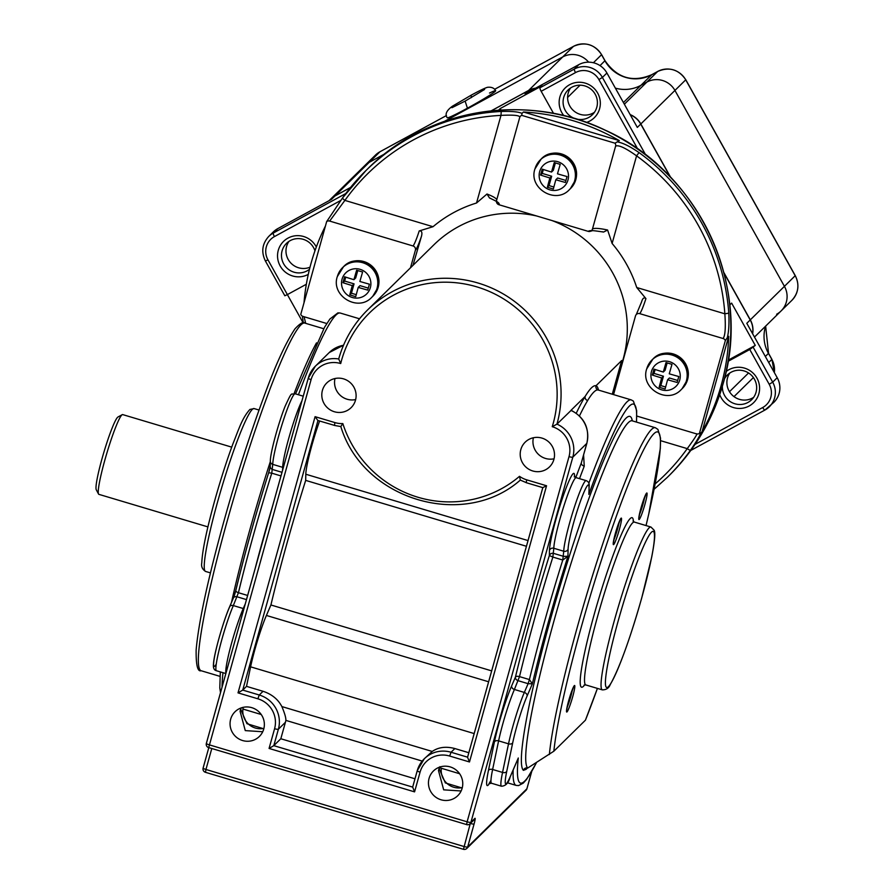 <?xml version="1.0" encoding="UTF-8"?>
<svg xmlns="http://www.w3.org/2000/svg" width="894" height="894" viewBox="0 0 894 894"><rect width="100%" height="100%" fill="white"/><g stroke="black" fill="none" stroke-linecap="round" stroke-linejoin="round"><path stroke-width="1.34" d="M637.724 149.007L598.902 79.566A17.344 16.986 -134.5 0 0 575.524 72.582L541.172 91.289L553.542 113.426M695.051 444.374L762.716 407.519A17.344 16.986 -134.5 0 0 769.198 384.275L749.775 349.509L728.062 361.332M340.77 200.446L274.436 236.586A17.344 16.986 -134.5 0 0 267.943 259.83L287.376 294.595L306.34 284.258M563.924 115.717A20.808 20.372 45.5 0 1 569.601 84.718A20.808 20.372 45.5 0 1 597.661 93.088A20.808 20.372 45.5 0 1 586.442 122.467M308.285 274.369A20.808 20.372 45.5 0 1 308.262 274.38A20.808 20.372 45.5 0 1 280.202 266.01A20.808 20.372 45.5 0 1 287.991 238.106A20.808 20.372 45.5 0 1 316.331 247.001M726.129 371.524A20.808 20.372 45.5 0 1 756.939 378.095A20.808 20.372 45.5 0 1 749.161 405.988A20.808 20.372 45.5 0 1 719.726 394.634M571.791 87.243A17.344 16.986 45.5 0 1 592.398 114.734A17.344 16.986 45.5 0 1 566.595 112.476A17.344 16.986 45.5 0 1 571.791 87.243M570.562 87.992A17.344 16.986 -134.5 0 0 594.443 112.298M630.259 114.79A20.808 20.372 45.5 0 1 640.73 124.065L637.321 127.417L606.914 73.006A20.808 20.372 45.5 0 0 578.854 64.625L525.08 93.915L528.499 90.562A20.808 20.372 45.5 0 1 535.405 88.294M640.73 124.065L670.299 176.967M723.961 272.983L750.211 319.951A20.808 20.372 45.5 0 1 752.58 333.641M329.07 200.681L330.489 199.284A20.808 20.372 45.5 0 1 334.937 195.998L350.493 187.528M491.242 110.856L528.499 90.562M498.517 110.208L500.171 108.587L500.986 110.04M334.937 195.998L331.529 199.34L277.766 228.629A20.808 20.372 45.5 0 0 273.318 231.926L268.803 236.362C262.154 243.738 261.026 251.963 265.417 261.026L265.462 260.97M541.172 91.289A3.464 0.682 -118.6 0 1 539.987 87.78L541.987 85.802L500.171 108.587M303.178 322.89L287.365 294.595L284.884 295.724M749.775 349.509L755.274 345.419L731.616 303.1L729.739 304.943M762.716 407.519A3.464 0.682 61.4 0 0 764.873 410.078A3.464 0.682 61.4 0 0 764.906 410.055A20.808 20.372 -134.5 0 0 772.695 382.151L777.21 377.715L746.792 323.304L750.211 319.951M777.21 377.715A20.808 20.372 45.5 0 1 773.869 402.322L764.873 410.078L690.805 450.42M753.72 397.294A17.344 16.986 45.5 0 1 729.839 372.988M724.386 378.978A17.344 16.986 45.5 0 1 753.173 377.257A17.344 16.986 45.5 0 1 730.577 401.819A17.344 16.986 45.5 0 1 722.386 386.286M728.264 360.126L755.274 345.419M310.006 267.194A17.344 16.986 45.5 0 1 288.941 241.38M309.48 269.273A17.344 16.986 45.5 0 1 284.974 265.864A17.344 16.986 45.5 0 1 290.181 240.642A17.344 16.986 45.5 0 1 314.956 250.823M330.545 199.239A20.808 20.372 45.5 0 1 330.59 199.183A20.808 20.372 45.5 0 1 335.038 195.898L350.56 187.438M491.141 110.867L528.6 90.462A20.808 20.372 45.5 0 1 535.607 88.182M630.158 114.611A20.808 20.372 45.5 0 1 640.83 123.964L670.668 177.358M723.827 272.458L750.312 319.851A20.808 20.372 45.5 0 1 752.636 333.753M754.815 336.747A34.676 33.961 -134.5 0 0 754.637 337.34A34.676 33.961 -134.5 0 1 754.815 336.747M623.409 102.531L640.92 85.332A34.676 33.961 -134.5 0 1 615.363 88.137A34.676 33.961 -134.5 0 0 640.92 85.332L646.887 82.08A20.808 20.372 45.5 0 1 674.948 90.45L784.429 286.337A20.808 20.372 45.5 0 1 776.64 314.241M528.6 90.462L562.717 56.948L444.62 121.282L562.717 56.948A20.808 20.372 45.5 0 1 588.61 62.167A20.808 20.372 45.5 0 0 562.717 56.948L573.501 46.354A20.808 20.372 45.5 0 1 601.561 54.724L604.936 60.77A34.676 33.961 -134.5 0 0 651.704 74.738L657.671 71.475A20.808 20.372 45.5 0 1 685.732 79.857L795.213 275.743A20.808 20.372 45.5 0 1 791.872 300.35C798.543 292.953 799.672 284.717 795.269 275.643L784.429 286.337A20.808 20.372 45.5 0 1 781.088 310.944L791.872 300.35M330.59 199.183L364.707 165.669A20.808 20.372 45.5 0 1 369.155 162.384L384.845 153.835L369.155 162.384L379.939 151.779L446.452 115.549L379.984 151.745A5.208 1.017 61.4 0 0 379.939 151.779A20.808 20.372 45.5 0 0 375.491 155.075L379.984 151.745A5.208 1.017 61.4 0 1 380.039 151.723M651.804 74.683A5.208 1.017 61.4 0 0 651.748 74.705A5.208 1.017 61.4 0 0 651.704 74.738L640.92 85.332L646.887 82.08A20.808 20.372 45.5 0 1 674.948 90.45L784.429 286.337L750.312 319.851M375.491 155.075L364.707 165.669A20.808 20.372 45.5 0 1 369.155 162.384L335.038 195.898M471.339 97.647L471.149 95.2L452.453 106.196C446.452 110.543 444.72 114.398 447.235 117.773L447.235 117.773A27.748 1.509 -29.2 0 0 467.439 108.185A27.748 1.509 -29.2 0 0 495.667 90.707A27.748 1.509 -29.2 0 0 489.487 93.043M325.427 226.026A215.029 210.559 -134.5 0 0 311.045 263.317A215.029 210.559 -134.5 0 0 304.005 302.809M702.092 431.69A215.029 210.559 -134.5 0 0 721.089 385.716A215.029 210.559 -134.5 0 0 728.699 336.345L702.092 431.69L700.684 433.076C699.767 435.97 696.381 441.658 690.548 450.174A3.464 0.693 35.5 0 1 687.24 448.632C695.018 437.982 698.091 433.054 696.46 433.869A3.464 3.397 -134.5 0 0 699.443 433.366L700.684 433.076L699.443 433.366L725.336 340.58A3.464 3.397 -134.5 0 0 723.067 338.513L639.713 313.638A3.464 3.397 -134.5 0 0 635.489 315.94L613.541 394.623M636.796 416.056L696.46 433.869M588.23 231.367A3.464 3.397 -134.5 0 0 592.454 229.076L615.586 146.191A3.464 3.397 -134.5 0 0 615.016 143.196L521.705 115.348A3.464 3.397 -134.5 0 0 519.682 117.572L496.561 200.446A3.464 3.397 -134.5 0 0 498.953 204.726L588.23 231.367A24.272 4.291 -164.4 0 1 591.571 230.574M410.491 267.798L415.386 250.231A3.464 3.397 -134.5 0 0 413.006 245.962L329.651 221.075A3.464 3.397 -134.5 0 0 326.668 221.578L300.775 314.364A3.464 3.397 -134.5 0 0 303.044 316.431L326.802 323.527M304.083 316.744L305.692 323.36M413.006 245.962A20.808 2.067 106.6 0 0 419.219 230.931C421.689 230.641 422.449 232.395 421.487 236.195L412.961 265.373M419.219 230.931L433.02 226.707L344.894 200.401L329.651 221.075M519.682 117.572C520.565 115.438 514.329 114.711 500.986 115.382A211.554 207.162 -134.5 0 0 344.894 200.401A3.464 0.693 -144.5 0 1 342.57 197.898L328.489 218.907L342.592 197.876A215.029 210.559 -134.5 0 1 365.881 170.631L342.57 197.898M326.668 221.578L328.623 218.728M619.318 140.626L523.426 112.007A215.029 210.559 -134.5 0 1 619.318 140.626L615.016 143.196M521.705 115.348L522.018 113.393L523.426 112.007M723.067 338.513C725.213 335.853 725.805 327.617 724.855 313.816A211.554 207.162 -134.5 0 0 636.573 155.847C625.342 147.845 618.346 144.627 615.586 146.191M592.454 229.076A20.808 3.677 -164.4 0 1 607.607 230.026L612.111 243.47L636.573 155.847L639.042 152.595C630.281 146.571 623.241 143.051 617.91 142.012M728.699 336.345L727.291 337.731C728.789 331.92 729.292 323.729 728.778 313.157A215.029 210.559 -134.5 0 0 639.042 152.595M522.018 113.393C518.576 111.806 511.659 111.169 501.243 111.459A215.029 210.559 -134.5 0 0 365.881 170.631L367.378 169.156A215.029 210.559 45.5 0 1 625.118 140.894A215.029 210.559 45.5 0 1 723.09 383.738A215.029 210.559 45.5 0 1 668.768 475.932L667.259 477.418A215.029 210.559 -134.5 0 0 690.548 450.174M490.795 198.434L489.521 197.987L486.995 194.02L476.536 203.005L500.986 115.382L501.243 111.459M607.607 230.026L603.562 232.049L602.388 231.747M728.778 313.157L724.855 313.816L636.729 287.51L645.937 298.607C644.071 297.087 642.618 298.183 641.59 301.893L636.316 314.498M727.291 337.731L725.336 340.58M470.266 823.575L463.461 849.266A3.464 3.397 -134.5 0 0 467.685 846.964L474.099 823.944A6.94 0.693 106.6 0 0 474.938 818.356L470.926 822.301L572.819 457.125A27.748 27.166 -134.5 0 0 556.962 424.125L571.165 410.324M612.278 394.243L621.676 360.539L595.996 385.761C593.515 385.057 589.895 388.611 585.145 396.433A3.464 3.23 -148.7 0 0 587.604 400.546A201.15 20.026 106.6 0 1 598.164 390.03A3.464 3.453 -70 0 0 598.153 390.03L598.187 390.03M583.592 455.024L584.251 466.165A201.15 20.026 106.6 0 0 579.524 478.659M308.251 378.285L206.38 743.339A3.464 0.615 15.6 0 0 206.346 743.395L308.251 378.218L315.291 366.261A27.748 27.166 -134.5 0 1 338.692 358.975L338.67 359.042C344.045 340.089 353.7 323.706 367.624 309.905A114.454 112.074 -134.5 0 0 338.714 358.975L340.703 363.545A24.272 23.769 -134.5 0 0 311.09 379.637A3.464 0.615 -164.4 0 1 308.251 378.218A3.464 0.615 -164.4 0 1 308.285 378.162A27.748 27.166 -134.5 0 1 315.291 366.261L329.238 352.56A27.748 27.166 45.5 0 1 343.508 345.285M263.741 729.046A17.344 16.986 -134.5 0 0 235.055 711.736A17.344 16.986 -134.5 0 0 238.575 738.757A17.344 16.986 -134.5 0 0 263.741 729.046M462.142 788.262A17.344 16.986 -134.5 0 0 433.456 770.963A17.344 16.986 -134.5 0 0 436.976 797.984A17.344 16.986 -134.5 0 0 462.142 788.262M355.488 400.244A17.344 16.986 -134.5 0 0 326.802 382.934A17.344 16.986 -134.5 0 0 330.322 409.955A17.344 16.986 -134.5 0 0 355.488 400.244M553.889 459.471A17.344 16.986 -134.5 0 0 525.203 442.161A17.344 16.986 -134.5 0 0 528.723 469.182A17.344 16.986 -134.5 0 0 553.889 459.471M240.989 707.981L240.073 711.266L245.269 730.61L262.724 731.75M242.945 707.389A38.151 3.799 106.6 0 0 243.526 709.221L261.227 714.507M355.667 399.573A17.344 16.986 45.5 0 1 334.993 378.531M554.068 458.79A17.344 16.986 45.5 0 1 533.394 437.747M243.034 708.339A17.344 16.986 -134.5 0 0 263.909 728.364M441.334 768.27A17.344 16.986 -134.5 0 0 462.321 787.592M462.209 788.027L445.357 782.92L439.11 768.538L438.473 770.494L443.67 789.838L461.125 790.978M439.379 767.231L439.11 768.538L439.893 766.694M438.708 767.477L459.628 773.735M469.484 761.967L546.558 485.766L542.803 487.621L467.562 757.263L469.484 761.967L449.648 756.045L451.068 752.256A27.748 27.166 -134.5 0 0 424.281 758.771L432.227 751.452L281.867 706.573C284.683 713.222 286.013 717.826 285.868 720.385L422.191 761.073M285.868 720.385A27.748 27.166 45.5 0 1 285.409 722.307L280.817 738.746L414.984 778.797M467.584 757.184L451.068 752.256L454.845 748.546C446.028 746.199 438.485 747.16 432.227 751.452M417.23 770.784L412.648 787.178L417.23 770.717A3.464 0.615 -164.4 0 1 417.263 770.662A27.748 27.166 -134.5 0 1 424.281 758.771L417.23 770.717A3.464 0.615 -164.4 0 0 420.068 772.148L414.57 791.872L269.072 748.446L274.581 728.711A24.272 23.769 -134.5 0 0 257.852 698.795L238.016 692.872L242.732 690.079L246.52 686.357L263.048 691.297C271.754 694.169 278.023 699.264 281.867 706.573M412.682 787.111L414.57 791.872M412.659 787.1L273.799 745.652L280.817 738.746M274.581 728.711A3.464 0.615 15.6 0 0 278.38 729.213L273.799 745.652L269.072 748.446M319.605 421.007A38.151 3.799 106.6 0 0 305.804 474.233L305.681 480.391A201.15 20.026 106.6 0 0 270.916 604.981L266.401 615.452A38.151 3.799 106.6 0 0 250.599 666.835L246.52 686.357M334.926 422.594L334.434 425.432L340.826 426.55L342.827 423.588A24.272 23.769 -134.5 0 1 334.926 422.594L315.079 416.671L317.839 420.482L334.501 425.399M340.826 426.539C362.919 499.902 463.729 530.019 520.319 480.089L526.298 482.648M520.33 480.078L519.503 476.334A24.272 23.769 -134.5 0 0 526.711 479.843L546.558 485.766M526.711 479.843L526.22 482.682L542.814 487.632L467.596 757.196M454.845 748.546L468.825 752.726M491.666 670.88L270.916 604.981M526.432 546.279L305.681 480.391M263.808 728.8L246.956 723.704L240.709 709.311L241.302 707.869M531.684 771.6L526.879 788.81A3.464 3.397 45.5 0 1 526.007 790.296A3.464 3.464 0 0 0 526.912 788.754A3.464 0.615 -164.4 0 1 526.879 788.81L467.685 846.964A3.464 0.615 15.6 0 1 463.874 846.473L205.944 769.477L211.777 748.569M526.655 768.192A3.464 3.397 -134.5 0 0 526.085 769.332L523.415 770.349A184.857 18.405 -73.4 0 1 565.857 567.221A184.857 18.405 -73.4 0 1 632.315 420.851M527.315 767.533L527.728 768.024A3.464 3.442 -48.6 0 0 523.415 770.349M655.369 427.734L657.917 429.388L660.51 438.06L660.32 448.475L648.787 513.882L646.038 525.571A177.917 17.712 106.6 0 0 630.404 479.307A177.917 17.712 106.6 0 0 553.844 751.217L527.728 768.024A181.381 18.059 -73.4 0 1 564.237 585.481A181.381 18.059 -73.4 0 1 632.226 420.828L655.369 427.734A181.381 18.059 -73.4 0 0 598.634 556.392A181.381 18.059 -73.4 0 0 549.363 754.502M553.844 751.217L585.436 720.173A177.917 17.712 106.6 0 0 597.404 688.402L585.436 720.173M517.436 760.079L518.285 758A197.686 19.679 106.6 0 0 536.109 763.264M517.604 759.587L510.239 776.662A3.464 2.637 23.3 0 1 510.116 777.042L517.984 758.816M205.531 772.271L205.944 769.477A3.464 0.615 15.6 0 1 203.106 768.058A3.464 3.464 0 0 0 205.452 772.304L463.383 849.3A3.464 3.464 0 0 0 466.802 848.451L526.007 790.296M589.101 489.063L589.001 487.241A34.676 3.453 106.6 0 0 578.787 506.015A34.676 3.453 106.6 0 0 568.092 549.117L567.947 556.28A197.686 19.679 106.6 0 0 532.355 683.843L527.091 696.024A34.676 3.453 106.6 0 0 512.72 742.746L506.742 771.354A34.676 3.453 106.6 0 0 510.239 776.662M589.001 487.241A3.464 3.252 1.1 0 0 589.157 486.325L588.855 494.404A197.686 19.679 106.6 0 1 636.416 422.08M574.551 476.401L574.551 476.122A41.616 4.146 106.6 0 0 562.304 498.64A41.616 4.146 106.6 0 0 549.464 550.369A3.464 3.252 -178.9 0 1 553.811 548.268L552.861 557.074L549.363 555.532A3.464 3.252 -178.9 0 1 553.71 553.42L563.633 556.381L567.947 556.28L562.773 560.035L563.734 551.229A38.151 3.799 106.6 0 1 573.523 509.848A38.151 3.799 106.6 0 1 586.151 480.637C588.52 481.564 589.526 483.453 589.157 486.325M529.416 679.574L532.355 683.843L528.108 683.675L529.416 679.574A201.15 20.026 106.6 0 1 562.773 560.035L552.861 557.074A201.15 20.026 106.6 0 0 519.503 676.613L529.416 679.574M527.091 696.024A3.464 2.637 -156.7 0 0 524.331 692.437L528.108 683.675L518.196 680.714A3.464 2.637 23.3 0 1 515.425 677.127A3.464 1.643 -166.5 0 1 519.503 676.613L514.408 689.475A38.151 3.799 106.6 0 0 498.606 740.869L492.628 769.477L502.54 772.438A38.151 3.799 106.6 0 0 501.456 786.217C505.68 786.016 508.574 782.965 510.116 777.042M571.154 410.312C584.542 417.453 589.783 428.438 586.877 443.245L581.29 463.047A3.464 2.134 -158.9 0 0 584.251 466.165M536.657 215.979A114.454 112.074 -134.5 0 0 433.858 244.844L367.624 309.905A114.454 112.074 -134.5 0 1 504.808 294.864A114.454 112.074 -134.5 0 1 556.962 424.125L552.246 426.695A110.979 108.677 -134.5 0 0 476.692 286.829A110.979 108.677 -134.5 0 0 340.703 363.545M208.771 747.607L466.702 824.603A3.464 3.397 -134.5 0 0 470.926 822.301A3.464 0.615 -164.4 0 1 467.115 821.809L569.009 456.633A24.272 23.769 -134.5 0 0 552.246 426.695M474.938 818.356A3.464 3.397 -134.5 0 1 474.055 819.843L470.043 823.787A3.464 3.464 0 0 1 466.623 824.637L467.115 821.809L209.185 744.814A3.464 0.615 15.6 0 1 206.346 743.395A3.464 3.464 0 0 0 208.693 747.641L311.09 379.637M207.911 526.89L98.876 494.348A41.616 4.146 -73.4 0 1 98.541 494.024A41.616 4.146 -73.4 0 1 106.352 454.845A41.616 4.146 -73.4 0 1 121.796 415.017A41.616 4.146 -73.4 0 1 122.232 414.671A41.616 4.146 -73.4 0 1 122.69 414.592L231.714 447.134M98.541 494.024L96.261 489.744A38.151 3.799 -73.4 0 1 103.413 453.828A38.151 3.799 -73.4 0 1 117.572 417.319A38.151 3.799 -73.4 0 1 117.974 416.995L122.232 414.671M677.954 379.503A105.302 10.482 106.6 0 0 677.138 382.453A106.062 18.74 -164.4 0 1 667.606 379.749A106.062 10.56 106.6 0 0 665.102 389.013A105.302 18.606 -164.4 0 1 659.146 387.236A106.062 10.56 -73.4 0 1 661.649 377.972A106.062 18.74 -164.4 0 1 652.341 375.055A105.302 10.482 -73.4 0 1 653.156 372.094A105.302 10.482 -73.4 0 1 653.995 369.133A106.062 18.74 15.6 0 0 663.303 372.049A106.062 10.56 -73.4 0 1 666.03 362.573A105.302 18.606 15.6 0 0 671.986 364.35A106.062 10.56 106.6 0 0 669.26 373.826A106.062 18.74 15.6 0 0 678.792 376.53A105.302 10.482 106.6 0 0 677.954 379.503M667.606 379.749L669.394 377.994L677.686 380.464M659.146 387.236L660.822 385.582L663.437 376.218L654.017 373.401L655.112 369.49M665.639 387.013L660.822 385.582M661.649 377.972L663.437 376.218M652.341 375.055L654.017 373.401M663.303 372.049L665.091 370.295L667.147 362.919M566.193 179.515A105.302 10.482 106.6 0 0 565.366 182.465A106.062 18.74 -164.4 0 1 555.833 179.761A106.062 10.56 106.6 0 0 553.33 189.025A105.302 18.606 -164.4 0 1 547.374 187.248A106.062 10.56 -73.4 0 1 549.877 177.984A106.062 18.74 -164.4 0 1 540.568 175.068A105.302 10.482 -73.4 0 1 541.384 172.106A105.302 10.482 -73.4 0 1 542.222 169.145A106.062 18.74 15.6 0 0 551.531 172.061A106.062 10.56 -73.4 0 1 554.258 162.585A105.302 18.606 15.6 0 0 560.214 164.362A106.062 10.56 106.6 0 0 557.487 173.838A106.062 18.74 15.6 0 0 567.019 176.543A105.302 10.482 106.6 0 0 566.193 179.515M555.833 179.761L557.632 178.007L565.913 180.476M547.374 187.248L549.05 185.594L551.665 176.23L542.245 173.414L543.34 169.502M553.867 187.025L549.05 185.594M549.877 177.984L551.665 176.23M540.568 175.068L542.245 173.414M551.531 172.061L553.319 170.296L555.386 162.92M368.574 287.153A105.302 10.482 106.6 0 0 367.758 290.103A106.062 18.74 -164.4 0 1 358.226 287.399A106.062 10.56 106.6 0 0 355.723 296.663A105.302 18.606 -164.4 0 1 349.766 294.886A106.062 10.56 -73.4 0 1 352.27 285.622A106.062 18.74 -164.4 0 1 342.95 282.705A105.302 10.482 -73.4 0 1 343.777 279.744A105.302 10.482 -73.4 0 1 344.603 276.782A106.062 18.74 15.6 0 0 353.923 279.699A106.062 10.56 -73.4 0 1 356.639 270.223A105.302 18.606 15.6 0 0 362.606 272A106.062 10.56 106.6 0 0 359.88 281.476A106.062 18.74 15.6 0 0 369.412 284.18A105.302 10.482 106.6 0 0 368.574 287.153M358.226 287.399L360.014 285.644L368.306 288.114M349.766 294.886L351.443 293.232L354.058 283.867L344.637 281.051L345.732 277.14M356.248 294.662L351.443 293.232M352.27 285.622L354.058 283.867M342.95 282.705L344.637 281.051M353.923 279.699L355.711 277.933L357.768 270.558M345.743 193.573L273.251 233.066L277.766 228.629M575.524 72.582A3.464 0.682 -118.6 0 1 574.339 69.061L578.854 64.625M645.647 154.83L602.4 77.443A20.808 20.372 -134.5 0 0 574.339 69.061L539.987 87.78M274.436 236.586A3.464 0.682 -118.6 0 1 273.251 233.066A20.808 20.372 -134.5 0 0 268.803 236.362M267.943 259.83L265.417 261.026L284.851 295.791M690.816 450.408L764.839 410.089M769.198 384.275L772.695 382.151L753.262 347.386M598.902 79.566L602.4 77.443L606.914 73.006M729.482 391.706L748.557 372.966M733.996 396.634L753.407 377.57M640.83 123.964L685.799 79.756L795.269 275.643M624.347 104.218L657.671 71.475A5.208 1.017 61.4 0 1 657.716 71.442C669.248 66.569 678.602 69.341 685.799 79.756M567.601 97.457L580.072 85.198M765.61 326.154A34.676 33.961 -134.5 0 0 768.471 353.398L771.857 359.444A20.808 20.372 45.5 0 1 774.316 372.541M765.342 356.482L768.538 353.298L771.913 359.343L768.717 362.528M494.639 89.311L573.501 46.354A5.208 1.017 61.4 0 1 573.546 46.32C585.067 41.448 594.432 44.219 601.617 54.635L593.404 62.748M573.602 46.298A5.208 1.017 61.4 0 0 573.546 46.32L494.628 89.299M601.617 54.635L604.992 60.68L600.019 65.608M484.626 89.434L465.126 101.111L467.439 108.185M653.045 358.93A20.808 20.372 45.5 0 1 687.587 379.57A20.808 20.372 45.5 0 1 682.211 388.611M541.272 158.931A20.808 20.372 45.5 0 1 575.814 179.582A20.808 20.372 45.5 0 1 570.439 188.623M343.665 266.568A20.808 20.372 45.5 0 1 378.207 287.22A20.808 20.372 45.5 0 1 372.82 296.26M618.067 373.48A114.454 112.074 -134.5 0 0 623.185 359.064A114.454 112.074 -134.5 0 0 551.866 220.516M415.386 250.231A24.272 2.414 106.6 0 0 421.487 236.195M655.134 483.922A211.554 207.162 -134.5 0 0 687.24 448.632L660.599 440.675M636.729 287.51A128.323 125.652 -134.5 0 0 612.111 243.47M476.536 203.005A128.323 125.652 -134.5 0 0 433.02 226.707M496.762 199.731A20.808 3.677 15.6 0 0 486.995 194.02M498.953 204.726A24.272 4.291 15.6 0 0 496.74 201.474M639.713 313.638A20.808 2.067 106.6 0 0 645.937 298.607M569.009 456.633A3.464 0.615 15.6 0 0 572.819 457.125L586.766 443.424A27.748 27.166 45.5 0 0 570.908 410.413L585.145 396.433A204.625 20.372 106.6 0 0 576.261 413.24M598.466 390.119A204.625 20.372 106.6 0 0 595.996 385.761A3.464 3.453 -70 0 0 598.097 390.007M587.637 400.557A201.15 20.026 106.6 0 0 579.457 415.933M597.762 389.862L631.265 399.909A201.15 20.026 106.6 0 0 588.811 483.33M298.451 394.757A201.15 20.026 -73.4 0 1 340.268 313.045L359.522 318.789M449.648 756.045A24.272 23.769 -134.5 0 0 420.068 772.148M519.503 476.334A110.979 108.677 45.5 0 1 342.827 423.588M315.079 416.671L238.016 692.872M285.409 722.307L278.38 729.213A27.748 27.166 -134.5 0 0 259.271 695.007L242.732 690.079L317.962 420.515M257.852 698.795L259.271 695.007L263.048 691.297M474.166 733.572L250.599 666.835M488.627 681.776L266.401 615.452M528.03 540.568L305.804 474.233M526.912 788.687A3.464 0.615 -164.4 0 1 526.912 788.754L531.718 771.544M268.692 472.658A6.94 0.693 106.6 0 0 270.223 466.679M233.267 598.421A3.464 2.637 23.3 0 1 233.39 598.041L235.815 590.398A3.464 1.643 13.5 0 1 235.882 590.23A197.686 19.679 -73.4 0 1 268.658 472.747L271.776 473.172L272.737 464.366A38.151 3.799 -73.4 0 1 282.526 422.985A38.151 3.799 -73.4 0 1 295.154 393.773C290.539 395.237 292.751 389.784 285.186 406.099C278.604 422.393 270.245 452.889 270.323 461.203A3.464 3.252 1.1 0 0 272.737 464.366L282.66 467.327A3.464 3.252 -178.9 0 1 283.309 467.596M233.546 597.74A6.94 0.693 106.6 0 0 235.792 590.576M216.236 664.13A34.676 3.453 -73.4 0 1 216.013 649.837A34.676 3.453 -73.4 0 1 229.49 607.194A3.464 2.637 23.3 0 1 229.613 606.803A3.464 2.637 23.3 0 1 233.334 605.573L238.43 592.711A201.15 20.026 -73.4 0 1 271.776 473.172L280.984 475.921M231.49 602.444A181.381 18.059 -73.4 0 1 249.884 529.594A181.381 18.059 -73.4 0 1 270.312 461.628M294.092 393.617A181.381 18.059 -73.4 0 1 316.521 342.86M201.094 670.724A181.381 18.059 -73.4 0 1 226.741 522.688A181.381 18.059 -73.4 0 1 304.854 323.103C303.39 321.449 300.093 323.36 294.975 328.836C285.421 343.173 274.76 366.629 262.992 399.193C249.337 436.35 236.295 477.038 223.902 521.269C207.821 579.457 198.569 622.369 196.144 649.983C195.942 665.002 197.596 671.919 201.094 670.724L219.946 676.345M205.519 571.422A84.975 8.459 -73.4 0 1 217.533 502.082A84.975 8.459 -73.4 0 1 254.131 408.58L249.907 409.452C242.106 418.034 238.776 429.332 233.032 443.58C226.629 460.857 220.527 479.888 214.694 500.651C206.603 529.963 202.301 550.693 201.787 562.84C201.038 566.394 202.279 569.254 205.519 571.422L210.436 572.886M526.465 768.27L527.348 768.091L526.085 769.332M633.433 521.548A88.439 8.806 106.6 0 0 594.007 615.094A88.439 8.806 106.6 0 0 585.101 684.268M644.932 504.317A13.868 1.386 -73.4 0 1 639.255 519.436A13.868 1.386 -73.4 0 1 640.92 508.261A13.868 1.386 -73.4 0 1 646.597 493.13A13.868 1.386 -73.4 0 1 644.932 504.317M619.386 529.404A13.868 1.386 -73.4 0 1 613.709 544.524A13.868 1.386 -73.4 0 1 615.374 533.349A13.868 1.386 -73.4 0 1 621.051 518.229A13.868 1.386 -73.4 0 1 619.386 529.404M572.674 696.806A13.868 1.386 -73.4 0 1 566.997 711.926A13.868 1.386 -73.4 0 1 568.662 700.751A13.868 1.386 -73.4 0 1 574.339 685.62A13.868 1.386 -73.4 0 1 572.674 696.806M633.03 521.034L634.405 522.096A84.975 8.459 106.6 0 0 597.818 615.597A84.975 8.459 106.6 0 0 585.805 684.938L584.073 685.072M650.944 527.035A84.975 8.459 106.6 0 0 614.346 620.525A84.975 8.459 106.6 0 0 602.332 689.877C606.233 689.833 608.848 688.123 610.166 684.737C619.397 668.243 629.935 639.266 641.769 597.807L651.726 557.029C654.81 540.915 655.57 531.93 653.995 530.075L650.944 527.035L634.405 522.096M641.736 597.851A81.499 8.113 106.6 0 0 651.502 532.176A81.499 8.113 106.6 0 0 618.156 621.017A81.499 8.113 106.6 0 0 608.389 686.704A81.499 8.113 106.6 0 0 641.736 597.851M644.719 496.829A12.136 1.207 -73.4 0 1 643.032 504.071A12.136 1.207 -73.4 0 1 639.244 515.179M619.184 521.917A12.136 1.207 -73.4 0 1 617.486 529.159A12.136 1.207 -73.4 0 1 613.697 540.267M572.473 689.319A12.136 1.207 -73.4 0 1 570.774 696.56A12.136 1.207 -73.4 0 1 566.986 707.668M513.167 769.98A201.15 20.026 106.6 0 0 516.196 785.413L518.565 785.58L523.258 783.122L526.521 779.501L536.232 763.185M586.877 443.245A11.097 1.956 -164.4 0 1 586.766 443.424L581.29 463.047A204.625 20.372 106.6 0 0 575.825 477.53M549.464 550.369L549.363 555.532A204.625 20.372 106.6 0 0 515.425 677.127L511.647 685.888A41.616 4.146 106.6 0 0 494.404 741.953L488.426 770.561A41.616 4.146 106.6 0 0 489.431 783.412M474.099 823.944A3.464 0.615 -164.4 0 1 470.367 823.475M203.139 768.002A3.464 0.615 15.6 0 0 203.106 768.058L208.794 747.675L203.139 768.002M222.081 686.994A201.15 20.026 -73.4 0 1 222.986 672.701M225.836 673.551L216.449 670.746A38.151 3.799 -73.4 0 1 220.181 645.736A38.151 3.799 -73.4 0 1 233.334 605.573L243.257 608.535A3.464 2.637 -156.7 0 0 243.939 608.68M216.449 670.746C213.968 670.176 212.995 667.784 213.51 663.56C214.035 653.771 223.31 621.039 229.613 606.803L233.39 598.041A3.464 2.637 23.3 0 1 237.122 596.812L246.476 599.606M281.99 472.311L272.636 469.518A3.464 3.252 1.1 0 1 270.212 466.355L268.658 472.702C255.796 513.815 244.844 553.051 235.815 590.398A3.464 1.643 13.5 0 0 238.43 592.711L247.627 595.46M568.092 549.117A3.464 3.252 -178.9 0 1 563.734 551.229L553.811 548.268A38.151 3.799 106.6 0 1 563.6 506.887A38.151 3.799 106.6 0 1 576.228 477.675L586.151 480.637M511.647 685.888A3.464 2.637 -156.7 0 0 514.408 689.475L524.331 692.437A38.151 3.799 106.6 0 0 508.53 743.83L502.54 772.438A3.464 2.224 -168.2 0 0 506.742 771.354M512.72 742.746A3.464 2.224 -168.2 0 1 508.53 743.83L498.606 740.869A3.464 2.224 -168.2 0 0 494.404 741.953M488.426 770.561A3.464 2.224 -168.2 0 1 492.628 769.477A38.151 3.799 106.6 0 0 491.532 783.256L501.456 786.217M301.96 400.769A38.151 3.799 106.6 0 0 289.667 435.121A38.151 3.799 106.6 0 0 282.66 467.327L282.605 470.11M272.681 505.669A201.15 20.026 106.6 0 0 255.226 568.249M245.302 603.808L243.257 608.535A38.151 3.799 106.6 0 0 230.786 646.116A38.151 3.799 106.6 0 0 225.947 673.148M682.077 388.745L687.352 379.794C693.956 360.561 666.499 344.034 652.911 359.053A20.808 20.372 45.5 0 1 687.341 379.816A20.808 20.372 45.5 0 1 682.077 388.745L681.172 389.639A20.808 20.372 45.5 0 0 676.948 357.209A20.808 20.372 45.5 0 0 646.742 368.864M651.447 371.546A14.84 14.539 45.5 0 1 669.517 361.69A14.84 14.539 45.5 0 1 679.742 379.995A14.84 14.539 45.5 0 1 661.672 389.84A14.84 14.539 45.5 0 1 651.447 371.546M570.305 188.746L575.58 179.806C582.184 160.574 554.727 144.035 541.138 159.065A20.808 20.372 45.5 0 1 575.568 179.828A20.808 20.372 45.5 0 1 570.305 188.746L569.4 189.64A20.808 20.372 45.5 0 0 565.176 157.221A20.808 20.372 45.5 0 0 534.981 168.877M539.674 171.547A14.84 14.539 45.5 0 1 557.744 161.702A14.84 14.539 45.5 0 1 567.981 179.996A14.84 14.539 45.5 0 1 549.899 189.852A14.84 14.539 45.5 0 1 539.674 171.547M372.697 296.383L377.972 287.443C384.576 268.211 357.108 251.672 343.531 266.703A20.808 20.372 45.5 0 1 377.95 287.466A20.808 20.372 45.5 0 1 372.697 296.383L371.781 297.277A20.808 20.372 45.5 0 0 367.568 264.859A20.808 20.372 45.5 0 0 337.362 276.514M342.056 279.185A14.84 14.539 45.5 0 1 360.137 269.34A14.84 14.539 45.5 0 1 370.362 287.633A14.84 14.539 45.5 0 1 352.281 297.49A14.84 14.539 45.5 0 1 342.056 279.185M754.491 337.072L781.088 310.944M765.644 326.12L768.538 353.298M771.913 359.343L774.349 372.597M604.992 60.68C617.084 78.102 632.673 82.784 651.748 74.705L657.716 71.442M495.667 90.707L495.678 90.707C494.293 88.148 491.745 86.986 488.057 87.243C485.777 87.243 473.731 93.814 471.138 95.2M465.126 101.111L451.928 107.705M367.378 169.156C427.623 108.33 527.058 92.104 605.417 130.267C699.276 172.207 752.39 286.493 723.123 383.694C713.032 419.275 694.906 450.028 668.768 475.932M303.323 322.89L302.373 316.152M654.084 489.286L667.259 477.418M489.521 197.987C499.388 202.558 495.846 201.541 496.997 202.044M603.562 232.049C586.218 229.423 593.929 231.334 591.057 230.931M343.542 345.207L329.238 352.56M323.717 328.735L304.854 323.103M259.036 410.044L254.131 408.58M631.6 420.448L632.226 420.828M585.805 684.938L602.332 689.877M638.763 518.252L640.931 508.228L646.004 494.002M613.217 543.34L615.396 533.327L620.458 519.09M566.505 710.741L568.685 700.717L573.747 686.491M507.311 782.753L516.196 785.413M220.516 692.626L219.801 687.944L220.326 671.897M270.212 466.355L270.323 461.203M295.512 393.885L324.544 327.271L329.897 319.024L337.898 312.878L340.268 313.045M636.517 422.113L636.673 410.67L633.354 401.071L631.265 399.909M491.532 783.256L489.007 783.68L490.962 780.406M574.395 477.038L574.35 475.932L576.228 477.675M303.234 396.187L295.154 393.773M652.911 359.053L646.675 368.976C640.082 388.264 667.472 404.714 681.172 389.639M541.138 159.065L534.914 168.988C528.309 188.265 555.699 204.726 569.4 189.64M343.531 266.703L337.295 276.626C330.691 295.903 358.081 312.364 371.781 297.277"/></g></svg>
